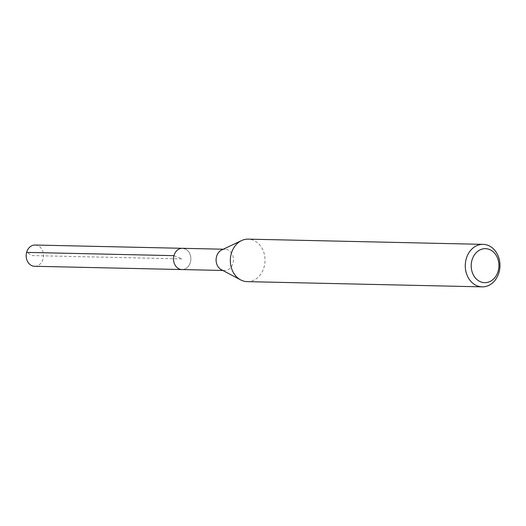 <?xml version="1.0" encoding="UTF-8"?>
<svg xmlns="http://www.w3.org/2000/svg" width="526" height="526" viewBox="0 0 526 526"><rect width="100%" height="100%" fill="white"/><g stroke="black" fill="none" stroke-linecap="round" stroke-linejoin="round"><path stroke-width="0.39" stroke-dasharray="2.63 1.97" d="M34.604 266.281A10.625 8.672 91.3 0 0 43.382 257.405A10.625 8.672 91.3 0 0 37.589 245.543A10.625 8.672 91.3 0 0 35.078 245.031M184.935 248.824A10.625 8.672 -88.7 0 1 190.734 260.686A10.625 8.672 -88.7 0 1 181.957 269.555A10.625 8.672 91.3 0 0 190.734 260.686A10.625 8.672 91.3 0 0 184.935 248.824A10.625 8.672 91.3 0 0 182.423 248.305M247.207 281.64A21.257 17.345 91.3 0 0 264.762 263.894A21.257 17.345 91.3 0 0 253.17 240.172A21.257 17.345 91.3 0 0 248.147 239.139M221.702 249.968A10.625 8.672 -88.7 0 1 225.003 249.252A10.625 8.672 -88.7 0 1 227.515 249.771A10.625 8.672 -88.7 0 1 233.307 261.632A10.625 8.672 -88.7 0 1 224.53 270.502A10.625 8.672 -88.7 0 1 222.018 269.989A10.625 8.672 -88.7 0 1 221.262 269.641M173.961 255.656L182.187 258.93L32.296 255.597L26.616 252.381M225.003 249.252L223.3 249.219M224.53 270.502L222.827 270.463"/><path stroke-width="0.79" d="M223.3 249.219L35.078 245.031A10.625 8.672 91.3 0 0 26.3 253.907A10.625 8.672 91.3 0 0 32.093 265.768A10.625 8.672 91.3 0 0 34.604 266.281L181.957 269.555A10.625 8.672 -88.7 0 1 179.445 269.042A10.625 8.672 -88.7 0 1 173.646 257.181A10.625 8.672 -88.7 0 1 182.423 248.305A10.625 8.672 -88.7 0 1 184.935 248.824M489.469 249.488A17.003 13.88 -88.7 0 1 498.234 270.903A17.003 13.88 -88.7 0 1 480.679 281.844A17.003 13.88 -88.7 0 1 471.907 260.429A17.003 13.88 -88.7 0 1 489.469 249.488M488.108 245.392A21.257 17.345 -88.7 0 1 499.7 269.115A21.257 17.345 -88.7 0 1 482.145 286.861A21.257 17.345 -88.7 0 1 477.121 285.828A21.257 17.345 -88.7 0 1 465.53 262.106A21.257 17.345 -88.7 0 1 483.085 244.36A21.257 17.345 -88.7 0 1 488.108 245.392M483.085 244.36L248.147 239.139A21.257 17.345 91.3 0 0 241.552 240.573A21.257 17.345 91.3 0 0 230.335 260.002A21.257 17.345 91.3 0 0 240.678 279.911A21.257 17.345 91.3 0 0 242.184 280.608A21.257 17.345 91.3 0 0 247.207 281.64L482.145 286.861M240.678 279.911L221.262 269.641A10.625 8.672 -88.7 0 1 216.094 259.686A10.625 8.672 -88.7 0 1 221.702 249.968L241.552 240.573M182.423 248.305A10.625 8.672 91.3 0 0 173.646 257.181A10.625 8.672 91.3 0 0 179.445 269.042A10.625 8.672 91.3 0 0 181.957 269.555L222.827 270.463M26.616 252.381L173.961 255.656"/></g></svg>
